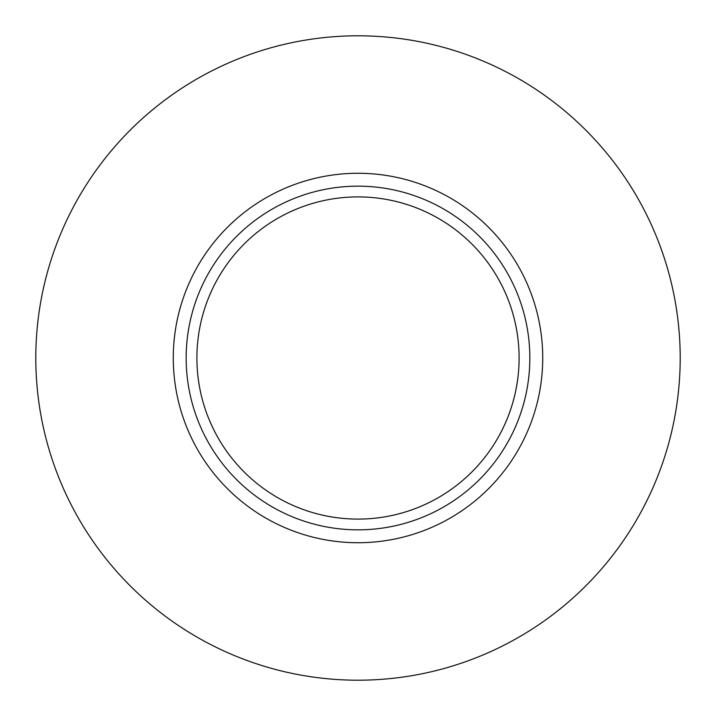<?xml version="1.0" encoding="UTF-8"?>
<svg xmlns="http://www.w3.org/2000/svg" width="716" height="716" viewBox="0 0 716 716"><rect width="100%" height="100%" fill="white"/><g stroke="black" fill="none" stroke-linecap="round" stroke-linejoin="round"><path stroke-width="1.07" d="M196.9 358A161.1 161.1 0 0 1 358 196.9A161.1 161.1 0 0 1 519.1 358A161.1 161.1 0 0 1 358 519.1A161.1 161.1 0 0 1 196.9 358A161.1 161.1 0 0 0 358 519.1A161.1 161.1 0 0 0 519.1 358M358 542.728A184.728 184.728 0 0 1 173.272 358A184.728 184.728 0 0 1 358 173.272A184.728 184.728 0 0 1 542.728 358A184.728 184.728 0 0 1 358 542.728M358 529.84A171.84 171.84 0 0 1 186.16 358A171.84 171.84 0 0 1 358 186.16A171.84 171.84 0 0 1 529.84 358A171.84 171.84 0 0 1 358 529.84M358 35.8A322.2 322.2 0 0 1 680.2 358A322.2 322.2 0 0 1 358 680.2A322.2 322.2 0 0 1 35.8 358A322.2 322.2 0 0 1 358 35.8"/></g></svg>
